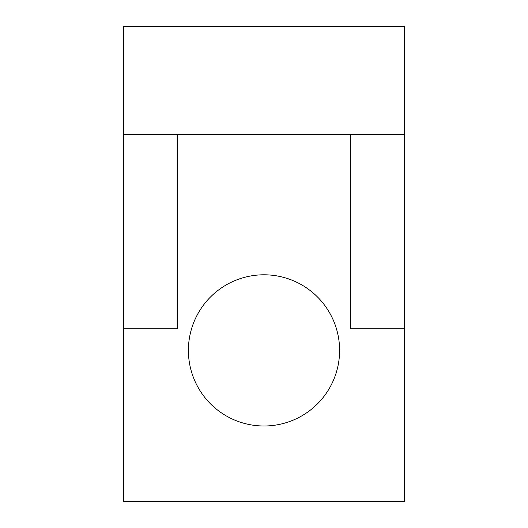 <?xml version="1.0" encoding="UTF-8"?>
<svg xmlns="http://www.w3.org/2000/svg" width="528" height="528" viewBox="0 0 528 528"><rect width="100%" height="100%" fill="white"/><g stroke="black" fill="none" stroke-linecap="round" stroke-linejoin="round"><path stroke-width="0.79" d="M264 274.798A75.603 75.603 0 0 0 198.528 388.199A75.603 75.603 0 0 0 329.472 388.199A75.603 75.603 0 0 0 264 274.798M404.402 26.4L123.598 26.4L123.598 134.402L404.402 134.402L404.402 26.4M177.599 134.402L177.599 328.799L123.598 328.799L123.598 501.6L404.402 501.6L404.402 328.799L350.401 328.799L350.401 134.402M404.402 328.799L404.402 134.402M123.598 328.799L123.598 134.402"/></g></svg>
